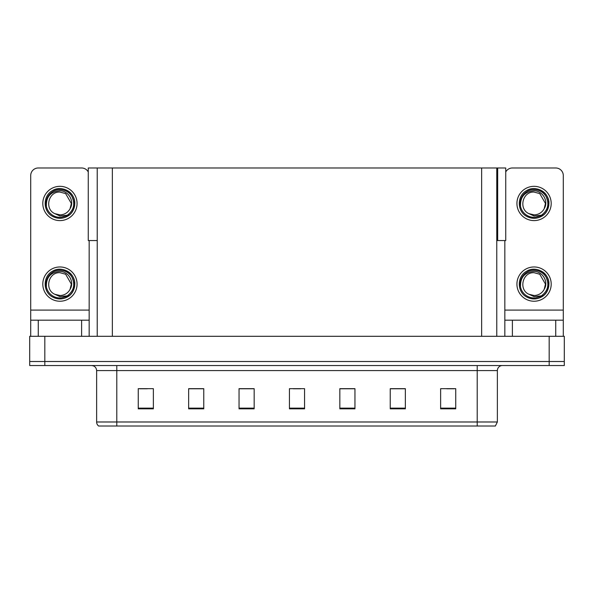 <?xml version="1.0" encoding="UTF-8"?>
<svg xmlns="http://www.w3.org/2000/svg" width="594" height="594" viewBox="0 0 594 594"><rect width="100%" height="100%" fill="white"/><g stroke="black" fill="none" stroke-linecap="round" stroke-linejoin="round"><path stroke-width="0.89" d="M496.77 240.555L505.739 240.555L505.739 167.983L496.77 167.983L496.77 336.308M496.77 167.983L88.261 167.983L88.261 240.555L97.23 240.555M497.675 240.555L497.675 167.983M44.817 365.54L564.3 365.54L564.3 361.508L29.7 361.508L29.7 336.308L44.817 336.308L44.817 361.508L29.7 361.508L29.7 365.54L44.817 365.54L44.817 361.508L564.3 361.508L564.3 336.308L44.817 336.308M97.23 167.983L97.23 336.308M497.371 421.985L495.359 426.017L477.212 426.017L477.212 421.985L497.371 421.985L497.371 370.582A5.042 5.042 0 0 1 502.413 365.54M477.212 426.017L98.641 426.017A5.042 5.042 0 0 1 96.629 421.985L96.629 370.582C96.325 367.515 94.646 365.837 91.587 365.54M455.746 408.828L455.746 388.669L440.629 388.669L440.629 408.828L455.746 408.828M405.353 408.828L405.353 388.669L390.236 388.669L390.236 408.828L405.353 408.828M354.952 408.828L354.952 388.669L339.835 388.669L339.835 408.828L354.952 408.828M153.371 408.828L153.371 388.669L138.254 388.669L138.254 408.828L153.371 408.828M203.764 408.828L203.764 388.669L188.647 388.669L188.647 408.828L203.764 408.828M254.165 408.828L254.165 388.669L239.048 388.669L239.048 408.828L254.165 408.828M304.559 408.828L304.559 388.669L289.441 388.669L289.441 408.828L304.559 408.828M110.076 426.017L100.906 426.017M468.042 426.017L116.788 426.017L116.788 421.985L477.212 421.985L477.212 370.582L96.629 370.582M404.9 388.773L398.5 388.773M390.941 388.773L405.353 388.773M446.777 388.773L454.336 388.773M251.344 388.773L244.943 388.773M188.647 388.773L203.059 388.773M195.5 388.773L189.1 388.773M139.664 388.773L147.223 388.773M349.057 388.773L342.656 388.773M293.221 388.773L300.779 388.773M254.165 388.773L239.048 388.773M354.952 388.773L339.835 388.773M81.608 336.308L81.608 320.181L38.268 320.181L38.268 336.308M88.261 171.956A7.559 7.559 0 0 0 81.608 167.983L38.268 167.983A7.559 7.559 0 0 0 30.71 175.549L30.71 310.105L89.167 310.105L89.167 336.308M89.167 240.555L89.167 310.105M30.71 336.308L30.71 320.181L38.268 320.181M81.608 320.181L89.167 320.181M30.71 320.181L30.71 310.105M555.732 336.308L555.732 320.181L512.392 320.181L512.392 336.308M504.833 240.555L504.833 310.105L563.29 310.105L563.29 175.549A7.559 7.559 0 0 0 555.732 167.983L512.392 167.983A7.559 7.559 0 0 0 505.739 171.956M504.833 336.308L504.833 320.181L512.392 320.181M555.732 320.181L563.29 320.181L563.29 336.308M563.29 310.105L563.29 320.181M504.833 320.181L504.833 310.105M59.935 301.232A17.137 17.137 0 0 0 77.072 284.095A17.137 17.137 0 0 0 59.935 266.966A17.137 17.137 0 0 0 42.805 284.095A17.137 17.137 0 0 0 59.935 301.232M59.935 295.493A11.39 11.39 0 0 0 70.085 289.285L71.332 284.095L65.637 274.235L59.935 272.705C48.314 272.015 44.231 289.738 54.826 294.282A11.39 11.39 0 0 0 59.935 295.493L54.826 294.282L59.935 296.621L67.256 295.871C73.589 291.127 75.275 285.113 72.297 277.829A13.862 13.862 0 0 0 46.08 284.095A13.862 13.862 0 0 0 61.538 297.861L69.461 295.5C64.174 299.502 58.524 299.992 52.51 296.963C42.746 291.914 42.746 276.284 52.51 271.235C57.462 268.607 62.415 268.607 67.367 271.235C77.131 276.284 77.131 291.914 67.367 296.963C62.415 299.591 57.462 299.591 52.51 296.963C42.746 291.914 42.746 276.284 52.51 271.235C57.462 268.607 62.415 268.607 67.367 271.235C77.131 276.284 77.131 291.914 67.367 296.963C62.415 299.591 57.462 299.591 52.51 296.963C42.746 291.914 42.746 276.284 52.51 271.235C57.462 268.607 62.415 268.607 67.367 271.235C77.131 276.284 77.131 291.914 67.367 296.963C62.415 299.591 57.462 299.591 52.51 296.963C42.746 291.914 42.746 276.284 52.51 271.235C61.769 265.303 75.297 273.114 74.792 284.095C74.064 292.53 69.55 297.46 61.256 298.893M46.406 287.08C45.953 277.532 50.468 272.304 59.935 271.391C68.533 271.384 74.762 281.883 70.085 289.285L71.332 284.095L65.637 274.235L59.935 272.705M72.297 277.829L74.71 285.669C74.235 289.634 72.483 292.909 69.461 295.5M59.935 220.597A17.137 17.137 0 0 0 77.072 203.467A17.137 17.137 0 0 0 59.935 186.33A17.137 17.137 0 0 0 42.805 203.467A17.137 17.137 0 0 0 59.935 220.597M59.935 214.857A11.39 11.39 0 0 0 70.085 208.65L71.332 203.467L65.637 193.599L59.935 192.07C48.314 191.387 44.231 209.103 54.826 213.647A11.39 11.39 0 0 0 59.935 214.857L54.826 213.647L59.935 215.993L67.256 215.236C73.589 210.491 75.275 204.477 72.297 197.201A13.862 13.862 0 0 0 46.08 203.467A13.862 13.862 0 0 0 61.538 217.233L69.461 214.872C64.174 218.867 58.524 219.357 52.51 216.335C42.746 211.278 42.746 195.656 52.51 190.6C57.462 187.971 62.415 187.971 67.367 190.6C77.131 195.656 77.131 211.278 67.367 216.335C62.415 218.956 57.462 218.956 52.51 216.335C42.746 211.278 42.746 195.656 52.51 190.6C57.462 187.971 62.415 187.971 67.367 190.6C77.131 195.656 77.131 211.278 67.367 216.335C62.415 218.956 57.462 218.956 52.51 216.335C42.746 211.278 42.746 195.656 52.51 190.6C57.462 187.971 62.415 187.971 67.367 190.6C77.131 195.656 77.131 211.278 67.367 216.335C62.415 218.956 57.462 218.956 52.51 216.335C42.746 211.278 42.746 195.656 52.51 190.6C61.769 184.667 75.297 192.478 74.792 203.467C74.064 211.895 69.55 216.832 61.256 218.265M46.406 206.452C45.953 196.904 50.468 191.669 59.935 190.756C68.533 190.748 74.762 201.247 70.085 208.65L71.332 203.467L65.637 193.599L59.935 192.07M72.297 197.201L74.71 205.034C74.235 208.999 72.483 212.281 69.461 214.872M534.065 301.232A17.137 17.137 0 0 0 551.195 284.095A17.137 17.137 0 0 0 534.065 266.966A17.137 17.137 0 0 0 516.929 284.095A17.137 17.137 0 0 0 534.065 301.232M520.53 287.08C520.077 277.532 524.591 272.304 534.065 271.391C542.656 271.384 548.893 281.883 544.208 289.285A11.39 11.39 0 0 1 534.065 295.493L528.95 294.275A11.39 11.39 0 0 0 534.065 295.493L528.95 294.282L534.065 296.621L541.379 295.871C547.713 291.127 549.398 285.113 546.421 277.829A13.862 13.862 0 0 0 520.203 284.095A13.862 13.862 0 0 0 535.662 297.861L543.584 295.5C538.298 299.502 532.655 299.992 526.633 296.963C516.869 291.914 516.869 276.284 526.633 271.235C531.585 268.607 536.538 268.607 541.49 271.235C551.254 276.284 551.254 291.914 541.49 296.963C536.538 299.591 531.585 299.591 526.633 296.963C516.869 291.914 516.869 276.284 526.633 271.235C531.585 268.607 536.538 268.607 541.49 271.235C551.254 276.284 551.254 291.914 541.49 296.963C536.538 299.591 531.585 299.591 526.633 296.963C516.869 291.914 516.869 276.284 526.633 271.235C531.585 268.607 536.538 268.607 541.49 271.235C551.254 276.284 551.254 291.914 541.49 296.963C536.538 299.591 531.585 299.591 526.633 296.963C516.869 291.914 516.869 276.284 526.633 271.235C535.892 265.303 549.428 273.114 548.923 284.095C548.188 292.53 543.673 297.46 535.38 298.893M528.95 294.282C518.354 289.738 522.438 272.015 534.065 272.705L539.76 274.235L545.455 284.095L544.208 289.285L545.455 284.095L539.76 274.235L534.065 272.705M546.421 277.829L548.834 285.669C548.359 289.634 546.606 292.909 543.584 295.5M534.065 220.597A17.137 17.137 0 0 0 551.195 203.467A17.137 17.137 0 0 0 534.065 186.33A17.137 17.137 0 0 0 516.929 203.467A17.137 17.137 0 0 0 534.065 220.597M520.53 206.452C520.077 196.904 524.591 191.669 534.065 190.756C542.656 190.748 548.893 201.247 544.208 208.65A11.39 11.39 0 0 1 534.065 214.857L528.95 213.647A11.39 11.39 0 0 0 534.065 214.857L528.95 213.647L534.065 215.993L541.379 215.236C547.713 210.491 549.398 204.477 546.421 197.201A13.862 13.862 0 0 0 520.203 203.467A13.862 13.862 0 0 0 535.662 217.233L543.584 214.872C538.298 218.867 532.655 219.357 526.633 216.335C516.869 211.278 516.869 195.656 526.633 190.6C531.585 187.971 536.538 187.971 541.49 190.6C551.254 195.656 551.254 211.278 541.49 216.335C536.538 218.956 531.585 218.956 526.633 216.335C516.869 211.278 516.869 195.656 526.633 190.6C531.585 187.971 536.538 187.971 541.49 190.6C551.254 195.656 551.254 211.278 541.49 216.335C536.538 218.956 531.585 218.956 526.633 216.335C516.869 211.278 516.869 195.656 526.633 190.6C531.585 187.971 536.538 187.971 541.49 190.6C551.254 195.656 551.254 211.278 541.49 216.335C536.538 218.956 531.585 218.956 526.633 216.335C516.869 211.278 516.869 195.656 526.633 190.6C535.892 184.667 549.428 192.478 548.923 203.467C548.188 211.895 543.673 216.832 535.38 218.265M528.95 213.647C518.354 209.103 522.438 191.387 534.065 192.07L539.76 193.599L545.455 203.467L544.208 208.65L545.455 203.467L539.76 193.599L534.065 192.07M546.421 197.201L548.834 205.034C548.359 208.999 546.606 212.281 543.584 214.872M549.183 336.308L549.183 365.54M112.348 167.983L112.348 336.308M481.652 167.983L481.652 336.308M477.212 365.54L477.212 370.582L497.371 370.582M96.629 421.985L116.788 421.985L116.788 365.54M304.559 408.13L289.441 408.13M254.165 408.13L239.048 408.13M203.764 408.13L188.647 408.13M153.371 408.13L138.254 408.13M354.952 408.13L339.835 408.13M405.353 408.13L390.236 408.13M455.746 408.13L440.629 408.13"/></g></svg>
